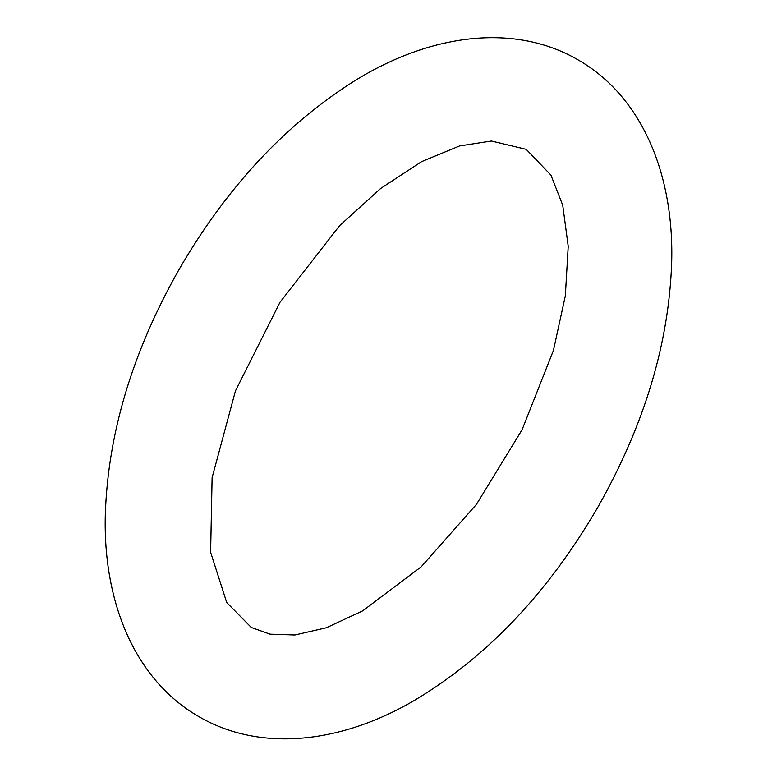<?xml version="1.0" encoding="UTF-8"?>
<svg xmlns="http://www.w3.org/2000/svg" width="777" height="777" viewBox="0 0 777 777"><rect width="100%" height="100%" fill="white"/><g stroke="black" fill="none" stroke-linecap="round" stroke-linejoin="round"><path stroke-width="0.58" stroke-dasharray="3.88 2.91" d=""/><path stroke-width="1.17" d="M362.645 610.868L326.389 627.738L294.91 634.984L270.056 634.168L251.272 627.457L226.709 602.496L210.616 552.272L212.111 477.602L235.48 390.831L279.973 302.302L339.685 225.583L380.652 188.481L421.678 161.587L459.644 145.93L491.394 141.025L526.243 149.349L550.942 175.136L562.733 205.254L568.22 246.348L565.335 295.862L553.418 350.495L522.076 429.768L476.456 504.38L421.192 566.822L362.645 610.868M414.355 700.427C341.122 743.366 260.538 752.524 198.912 716.637C135.179 680.147 102.904 602.563 105.313 514.5C107.954 433.381 132.478 351.806 178.895 269.755C226.156 188.238 284.168 125.631 352.923 81.906C428.923 34.13 513.665 22.378 578.088 59.878C641.821 96.367 674.096 173.951 671.687 262.014C669.046 343.133 644.521 424.718 598.105 506.759C548.309 592.501 487.062 657.06 414.355 700.427"/></g></svg>
